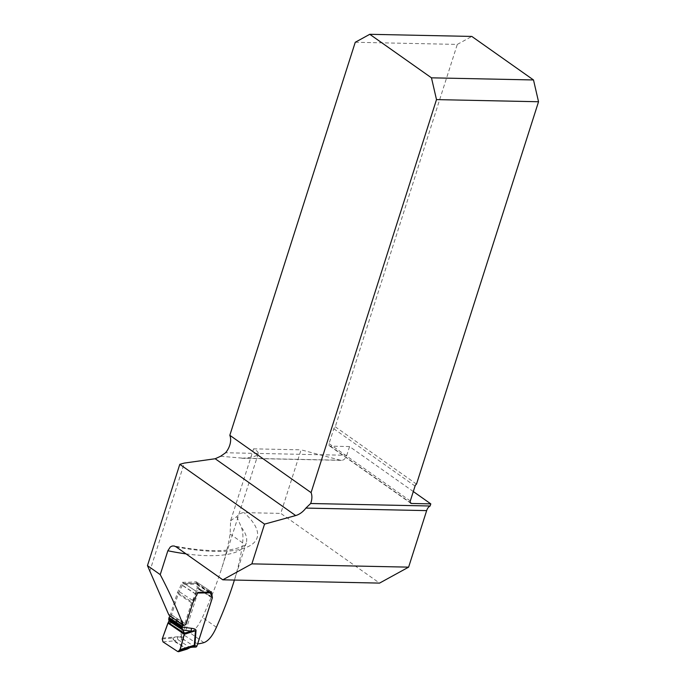 <?xml version="1.0" encoding="UTF-8"?>
<svg xmlns="http://www.w3.org/2000/svg" width="686" height="686" viewBox="0 0 686 686"><rect width="100%" height="100%" fill="white"/><g stroke="black" fill="none" stroke-linecap="round" stroke-linejoin="round"><path stroke-width="0.51" stroke-dasharray="3.43 2.57" d="M149.677 571.627L184.311 463.076M168.885 614.999L170.54 614.27L177.477 592.515L182.416 582.277A111.252 34.008 17.7 0 0 196.145 581.762L197.268 587.782L182.502 634.07A111.252 34.008 -162.3 0 0 189.73 632.638C194.352 630.991 198.588 625.924 202.447 617.426C210.293 600.25 216.639 584.078 221.492 568.9C225.505 556.303 228.395 544.684 230.144 534.051L230.582 520.88L253.571 448.841C257.104 450.736 258.648 452.391 258.219 453.832C257.43 455.993 252.345 457.442 242.947 458.188L340.462 460.229A8.746 5.797 -88.8 0 0 341.371 460.357A8.746 5.797 -88.8 0 0 346.773 455.29L225.617 452.751M220.626 456.25L242.947 458.188M197.602 643.965L182.502 634.07M413.306 491.536L349.56 446.552L346.773 455.29M340.462 460.229L301.06 449.836L280.78 513.394L379.564 583.1M355.254 42.275L457.296 44.41L471.822 36.435M349.56 446.552L330.318 446.149A2.735 1.869 -54.8 0 1 329.529 445.9A2.735 1.869 -54.8 0 1 329.066 443.628L333.808 428.75A2.735 1.869 -54.8 0 1 335.265 426.786L457.296 44.41M416.505 484.11L335.265 426.786M230.582 520.88A30.064 20.563 -54.8 0 1 236.807 516.721C238.994 514.037 241.403 512.674 244.045 512.622L280.78 513.394M253.571 448.841L301.06 449.836M233.171 583.957C238.016 568.737 241.163 555.025 242.604 542.84C243.273 536.855 242.921 531.779 241.541 527.611L236.807 516.721M170.54 614.27L185.983 624.397M177.477 592.515L192.92 602.642M182.416 582.277L197.842 592.387M196.145 581.762L211.348 591.726M197.268 587.782L212.326 597.652M193.1 647.147L189.55 647.267L186.678 648.759L174.278 640.63L173.609 640.921L186.909 649.196M187.535 648.896L177.734 651.546M195.63 647.112A2.187 1.544 -90.9 0 1 194.961 646.907L184.431 640.004A2.187 1.544 -90.9 0 1 183.857 639.361L183.771 639.198A2.187 1.544 -90.9 0 1 183.659 637.105L198.914 589.3A1.363 0.875 123.2 0 0 198.914 588.434L197.139 584.652A1.638 1.055 -56.8 0 1 197.036 584.095L210.379 592.841M168.928 620.77L182.039 621.988A5.471 2.735 4.4 0 0 182.682 621.79C182.733 620.701 181.293 619.964 178.343 619.587L168.773 618.395M170.385 616.097L170.634 615.977A1.363 0.875 123.2 0 0 171.551 614.845L178.197 594.042A10.29 6.594 -56.8 0 1 179.209 591.615L182.845 584.318L197.036 584.095L197.191 583.64L210.413 592.31M197.534 593.038L196.179 593.056L192.552 600.361A10.29 6.594 123.2 0 0 191.531 602.78L184.894 623.583A1.363 0.875 -56.8 0 1 183.977 624.714L183.471 624.972A1.638 1.055 123.2 0 0 183.016 625.306M198.503 583.306L184.371 583.52A1.638 1.158 -90.9 0 0 183.865 583.366L198.005 583.151A1.638 1.158 -90.9 0 1 198.503 583.306L209.736 590.663A1.638 1.158 -90.9 0 1 210.388 591.838M184.371 583.52L195.604 590.878L209.736 590.663M198.005 583.151A1.638 1.158 -90.9 0 0 197.191 583.64M183.865 583.366A1.638 1.158 -90.9 0 0 182.845 584.318M196.179 593.056A1.638 1.158 -90.9 0 0 195.604 590.878M162.513 638.117L180.933 636.454L181.79 640.047L181.413 637.14L182.682 621.79M162.994 641.882L173.609 640.921L172.889 638.014L177.683 636.857L180.821 637.105A5.471 1.929 14.9 0 0 181.438 637.071M168.216 622.622L176.877 621.756A5.471 4.005 -82.9 0 0 178.343 619.587M162.222 638.975L172.889 638.014L174.278 640.63L178.197 639.824A2.187 1.329 93.5 0 1 177.683 636.857M194.961 646.907L193.16 647.147M184.431 640.004L178.197 639.824L189.55 647.267A2.187 1.724 -96.5 0 0 190.434 647.455M167.761 623.42L182.039 621.988L180.933 636.454A5.471 2.735 4.4 0 0 181.576 636.256M203.905 642.636L189.73 632.638M176.088 546.845A116.714 35.681 17.7 0 0 244.045 512.622M241.541 527.611A107.968 33.005 -162.3 0 1 246.223 543.063A107.968 33.005 -162.3 0 1 186.043 553.876M410.305 500.952L329.066 443.628M333.808 428.75L415.056 486.074M330.318 446.149L410.279 502.572M216.407 627.27L202.447 617.426M242.604 542.84L230.144 534.051M183.659 637.105L181.413 637.14A5.471 1.672 17.7 0 1 180.821 637.123M195.862 594.05L182.527 585.304M195.802 594.205L182.459 585.458M192.552 600.361L179.209 591.615M191.531 602.78L178.197 594.042M184.894 623.583L171.551 614.845M183.977 624.714L170.634 615.977M183.471 624.972L174.407 619.029M197.139 584.652L210.473 593.39M198.914 588.434L212.248 597.172M198.914 589.3L212.257 598.046M258.219 453.832L221.492 568.9M341.371 460.357L240.572 458.248M234.415 580.056L246.223 543.063C246 542.326 248.152 546.356 230.873 549.658C216.725 551.724 197.8 550.498 174.107 545.979M329.529 445.9L410.777 503.232"/><path stroke-width="1.03" d="M311.075 492.617L229.827 435.293L355.254 42.275L369.78 34.3L471.822 36.435L533.502 79.962L431.468 77.827L436.502 99.607L311.075 492.617A16.404 11.216 125.2 0 1 310.664 503.507L430.122 506.002A8.746 5.797 91.2 0 0 426.658 510.616L408.616 567.142L251.865 563.866L222.813 579.816L176.088 546.845L174.107 545.979L172.1 546.047L170.308 546.965L167.856 550.755L160.232 574.636L147.464 565.624L168.885 614.999L183.376 625.572C177.117 609.074 169.399 592.095 160.232 574.636M431.468 77.827L369.78 34.3M229.827 435.293A16.404 11.216 125.2 0 1 225.617 452.751L220.626 456.25L215.181 458.745L184.311 463.076L179.801 464.319L264.547 524.121L251.865 563.866M179.801 464.319L147.464 565.624M264.547 524.121L295.683 515.555A16.404 11.216 125.2 0 0 305.887 508.086L310.664 503.507M197.602 643.965L197.637 643.991A107.968 33.005 17.7 0 0 203.905 642.636C208.441 640.947 212.609 635.828 216.407 627.27C223.233 611.989 228.824 597.557 233.171 583.957L234.415 580.056M410.279 502.572L411.557 503.473L430.799 503.876L413.306 491.536M430.799 503.876L430.122 506.002M222.813 579.816L379.564 583.1L408.616 567.142M411.557 503.473A2.735 1.869 -54.8 0 1 410.777 503.232A2.735 1.869 -54.8 0 1 410.305 500.952L415.056 486.074A2.735 1.869 -54.8 0 1 416.505 484.11L538.536 101.742L533.502 79.962M436.502 99.607L538.536 101.742M197.637 643.991L212.403 597.703L211.348 591.726A107.968 33.005 -162.3 0 1 197.842 592.387L192.92 602.642L185.983 624.397L183.376 625.572M183.016 625.306A1.638 1.055 123.2 0 0 182.373 626.335L182.167 628.453L184.44 633.255L168.216 622.622L168.945 620.933L169.03 617.589A1.638 1.055 -56.8 0 1 170.137 616.234L170.385 616.097M210.388 591.838A1.638 1.158 -90.9 0 1 210.413 592.31L210.379 592.841A1.638 1.055 123.2 0 0 210.473 593.39L212.248 597.172A1.363 0.875 -56.8 0 1 212.257 598.046L197.002 645.843A2.187 1.544 -90.9 0 1 195.819 647.095L195.836 647.087M182.116 627.141L191.686 628.325C194.627 628.702 196.076 629.439 196.025 630.537L194.918 645.003L194.447 646.486L193.16 647.147L195.63 647.112A2.187 1.544 -90.9 0 0 195.681 647.112L195.664 647.112M186.909 649.196L188.058 647.953L191.814 646.118A2.187 1.724 -96.5 0 1 190.459 647.455L193.1 647.147M196.025 630.537A5.471 2.735 4.4 0 0 195.45 630.786L184.354 634.301L179.766 650.482L178.703 651.7L177.734 651.546L162.994 641.882L162.222 638.975L168.216 622.622M191.814 646.118L194.232 645.895L195.45 630.786L191.162 631.12L183.213 630.134M180.032 649.608L194.344 645.243A5.471 2.735 4.4 0 1 194.918 645.003M191.686 628.325A5.471 4.005 -82.9 0 0 191.162 631.12L184.44 633.255L184.448 633.873L167.933 623.051M184.354 634.301L184.448 633.873M192.32 646.949L194.232 645.895A5.471 1.929 14.9 0 1 194.773 645.809M187.535 648.896L188.058 647.953L179.766 650.482M162.513 638.117L167.933 623.051L184.354 634.301C181.936 639.558 182.013 649.736 177.734 651.546L162.994 641.882L162.222 638.975M305.887 508.086L426.658 510.616M186.043 553.876A107.968 33.005 -162.3 0 1 167.856 550.755M215.181 458.745L295.683 515.555M210.379 592.841L197.534 593.038M194.232 645.912A5.471 1.672 17.7 0 1 194.755 645.878L197.002 645.843M174.407 619.029L170.137 616.234M182.373 626.335L169.03 617.589M183.402 630.408L168.945 620.933M182.064 627.304L168.722 618.558M182.167 628.453L168.627 619.578M186.969 649.179L178.703 651.7M190.434 647.455L187.055 649.153"/></g></svg>
